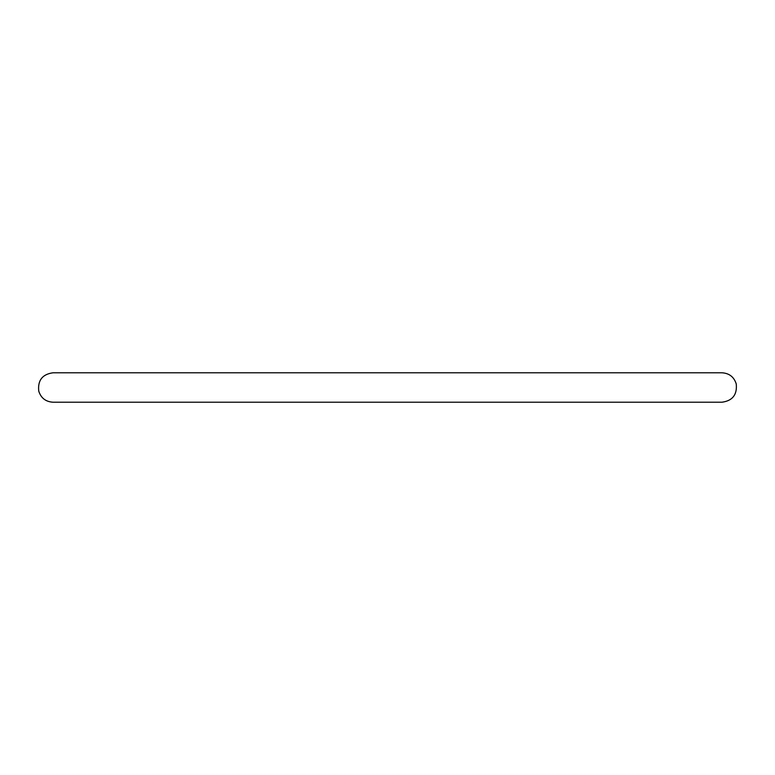 <?xml version="1.0" encoding="UTF-8"?>
<svg xmlns="http://www.w3.org/2000/svg" width="775" height="775" viewBox="0 0 775 775"><rect width="100%" height="100%" fill="white"/><g stroke="black" fill="none" stroke-linecap="round" stroke-linejoin="round"><path stroke-width="1.16" d="M387.49 402.215L721.961 402.215C732.54 400.782 737.306 394.698 736.25 383.974C734.051 376.979 729.285 373.25 721.961 372.785L53.02 372.785C42.373 374.267 37.617 380.37 38.75 391.104C40.978 398.059 45.735 401.76 53.02 402.215L387.49 402.215"/></g></svg>
